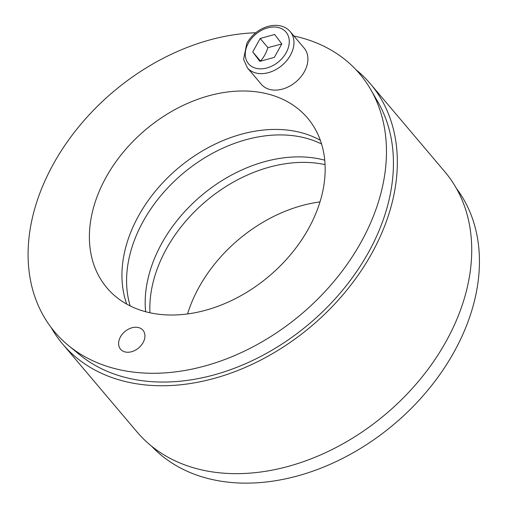 <?xml version="1.0" encoding="UTF-8"?>
<svg xmlns="http://www.w3.org/2000/svg" width="508" height="508" viewBox="0 0 508 508"><rect width="100%" height="100%" fill="white"/><g stroke="black" fill="none" stroke-linecap="round" stroke-linejoin="round"><path stroke-width="0.76" d="M319.976 201.898A131.426 95.802 -40.2 0 0 187.547 313.963M149.943 312.788A131.426 95.802 139.8 0 1 205.823 201.282A131.426 95.802 139.8 0 1 325.037 164.617M456.362 188.347A199.765 145.618 139.8 0 1 454.266 351.6A199.765 145.618 139.8 0 1 151.619 446.227M130.181 305.937A131.426 95.802 139.8 0 1 182.575 173.812A131.426 95.802 139.8 0 1 321.551 143.999M324.72 160.172A131.426 95.802 -40.2 0 0 201.174 195.79A131.426 95.802 -40.2 0 0 145.612 311.741M370.751 89.592L377.939 102.044A197.18 143.739 139.8 0 1 368.592 252.209A197.18 143.739 139.8 0 1 79.483 354.603L68.389 345.459A199.765 145.618 -40.2 0 0 301.339 314.154A199.765 145.618 -40.2 0 0 370.751 89.592A199.765 145.618 -40.2 0 0 293.903 35.992M355.905 69.64A201.517 146.901 139.8 0 1 370.395 83.807A201.517 146.901 139.8 0 1 311.461 326.117A201.517 146.901 139.8 0 1 62.738 344.151A201.517 146.901 139.8 0 1 51.162 327.514M62.738 344.151L137.128 432.06A201.517 146.901 -40.2 0 0 385.845 414.02A201.517 146.901 -40.2 0 0 444.786 171.71L370.395 83.807M143.091 342.595A14.675 10.7 139.8 0 1 120.574 349.231A14.675 10.7 139.8 0 1 124.866 331.584A14.675 10.7 139.8 0 1 142.977 330.27A14.675 10.7 139.8 0 1 143.091 342.595M105.95 177.514A131.426 95.802 139.8 0 1 307.594 118.097A131.426 95.802 139.8 0 1 269.157 276.123A131.426 95.802 139.8 0 1 106.947 287.89A131.426 95.802 139.8 0 1 105.95 177.514M320.338 140.316A131.426 95.802 -40.2 0 0 138.494 215.97A131.426 95.802 -40.2 0 0 126.752 304.127M255.803 32.766A199.765 145.618 -40.2 0 0 53.257 164.262A199.765 145.618 -40.2 0 0 68.389 345.459M290.22 31.642L304.171 48.12A28.035 20.441 139.8 0 1 295.967 81.832A28.035 20.441 139.8 0 1 261.366 84.341L247.415 67.862A28.035 20.441 -40.2 0 0 282.023 65.354A28.035 20.441 -40.2 0 0 290.22 31.642C280.46 19.996 257.232 24.924 246.837 43.301L243.567 59.341L247.415 67.862M252.749 51.924L260.172 38.481L274.688 34.48L281.788 43.917L274.364 57.36L259.848 61.36L252.749 51.924L260.566 61.163M281.75 43.986L267.919 47.638C266.192 52.997 263.722 57.48 260.502 61.081M267.919 47.638L260.172 38.481M248.355 43.161A24.53 17.882 139.8 0 1 286.461 32.658A24.53 17.882 139.8 0 1 266.986 67.939A24.53 17.882 139.8 0 1 248.355 43.161"/></g></svg>
